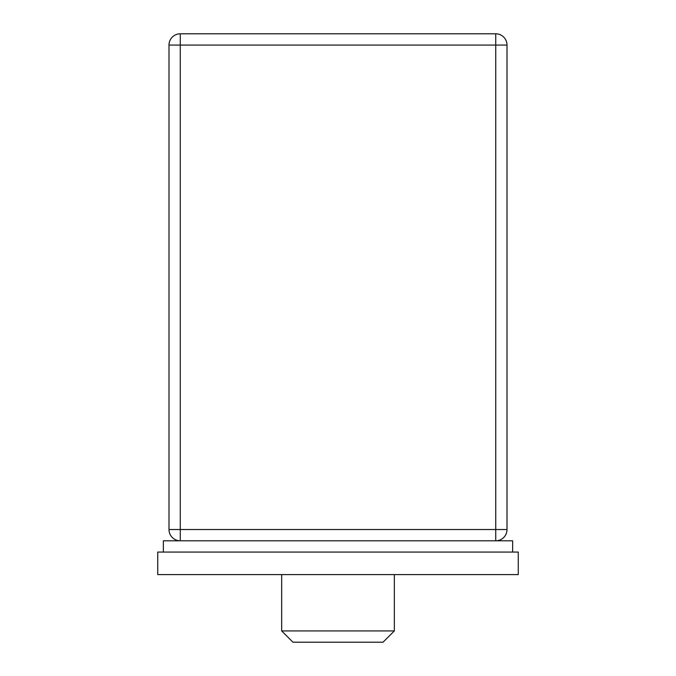 <?xml version="1.0" encoding="UTF-8"?>
<svg xmlns="http://www.w3.org/2000/svg" width="676" height="676" viewBox="0 0 676 676"><rect width="100%" height="100%" fill="white"/><g stroke="black" fill="none" stroke-linecap="round" stroke-linejoin="round"><path stroke-width="1.01" d="M338 540.8L495.736 540.8A11.264 11.264 0 0 0 507 529.536L507 45.064A11.264 11.264 0 0 0 495.736 33.8L180.264 33.8A11.264 11.264 0 0 0 169 45.064L169 529.536A11.264 11.264 0 0 0 180.264 540.8L180.264 45.064L495.736 45.064L495.736 529.536L169 529.536M512.636 552.064L512.636 540.8L163.364 540.8L163.364 552.064M292.936 642.2L383.064 642.2L394.336 630.936L281.664 630.936L292.936 642.2M394.336 574.6L394.336 630.936M157.736 574.6L518.264 574.6L518.264 552.064L157.736 552.064L157.736 574.6M495.736 540.8L495.736 529.536L507 529.536M507 45.064L495.736 45.064L495.736 33.8M180.264 33.8L180.264 45.064L169 45.064M281.664 574.6L281.664 630.936"/></g></svg>
